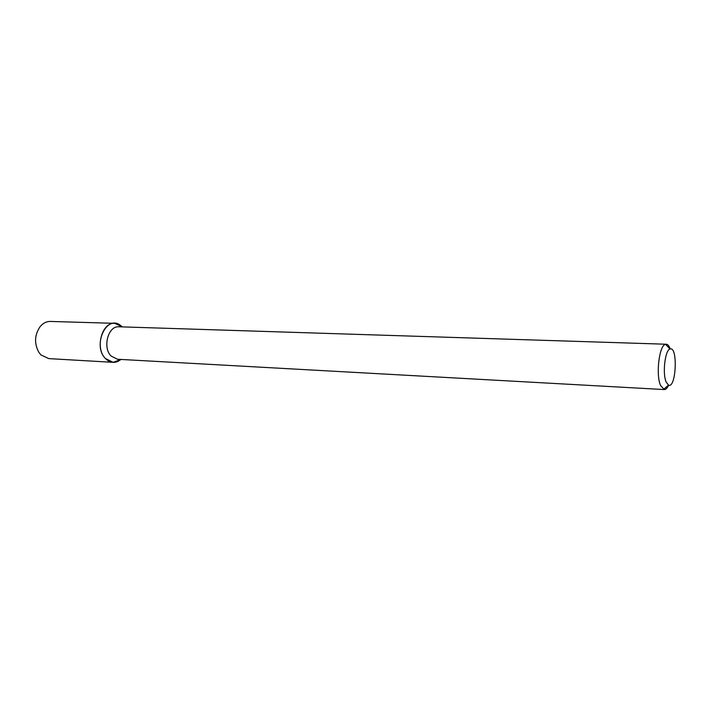 <?xml version="1.0" encoding="UTF-8"?>
<svg xmlns="http://www.w3.org/2000/svg" width="711" height="711" viewBox="0 0 711 711"><rect width="100%" height="100%" fill="white"/><g stroke="black" fill="none" stroke-linecap="round" stroke-linejoin="round"><path stroke-width="1.07" d="M113.093 362.334L121.048 359.446L117.83 361.472C113.325 363.25 109.192 362.263 105.424 358.504C92.643 346.213 105.504 315.791 119.439 324.607L122.47 326.9L114.791 323.336L50.374 321.434C46.446 321.399 43.007 323.158 40.056 326.722C34.492 335.068 34.119 343.644 38.927 352.443L40.954 354.931L48.757 358.611L113.093 362.334L105.424 358.504C94.741 348.31 101.886 321.967 114.791 323.336M668.669 385.202C667.291 388.144 665.825 389.592 664.261 389.566L117.484 359.251L111.094 356.042C102.26 347.537 108.196 325.638 118.906 326.784L666.234 344.231C667.798 344.337 669.131 345.919 670.251 348.968M664.261 389.566L660.492 385.353C655.666 374.43 659.319 345.111 665.523 344.328L666.234 344.231M666.083 381.878C662.288 373.106 665.167 349.714 670.082 349.012C678.072 346.008 676.197 388.828 668.5 385.14L666.083 381.878M121.741 326.882L119.439 324.607M120.319 359.411L117.83 361.472M670.082 349.012L665.523 344.328M668.5 385.14L663.55 389.406"/></g></svg>
